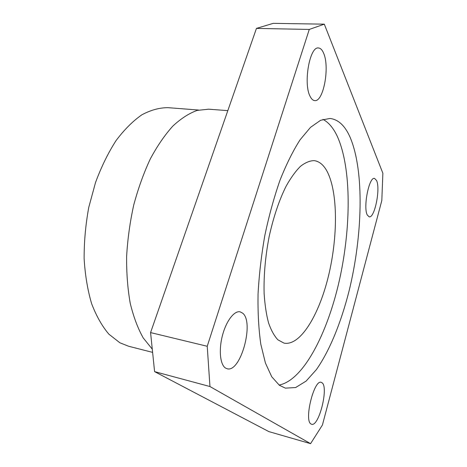 <?xml version="1.0" encoding="UTF-8"?>
<svg xmlns="http://www.w3.org/2000/svg" width="467" height="467" viewBox="0 0 467 467"><rect width="100%" height="100%" fill="white"/><g stroke="black" fill="none" stroke-linecap="round" stroke-linejoin="round"><path stroke-width="0.7" d="M322.125 382.823L321.232 382.345C314.087 379.076 303.789 420.609 311.034 424.013L311.6 424.269C318.879 427.054 328.791 387.447 322.125 382.823M242.595 313.118L240.114 311.833C234.352 310.456 226.273 320.864 222.485 335.353C218.632 349.812 220.126 364.692 225.491 368.031L227.085 368.737C240.639 373.104 254.568 321.985 242.595 313.118M323.584 53.121C322.189 49.817 320.485 48.107 318.465 47.973C309.639 46.227 303.136 83.832 310.117 96.354C311.442 99.045 312.978 100.458 314.717 100.598C323.45 102.115 329.965 67.038 323.584 53.121M376.6 180.554L374.522 178.382C369.082 176.608 362.958 207.546 367.313 215.048L369.181 216.828C374.627 218.363 380.605 188.925 376.6 180.554M350.32 137.788C345.247 125.932 338.464 119.488 329.976 118.455L320.607 120.282L310.502 127.363L300.042 139.855C293.037 150.806 286.37 164.226 280.048 180.104C274.094 197.167 269.039 215.532 264.877 235.199C261.368 255.163 259.092 274.777 258.053 294.041C257.761 312.598 258.677 329.317 260.808 344.191L265.414 363.005L271.73 376.752L279.342 385.24L285.395 388.147L295.634 387.54L306.107 381.095L316.357 369.654C329.679 350.74 341.114 322.399 349.088 290.894C362.62 235.607 364.435 171.605 350.32 137.788M279.068 385.041C303.357 380.482 327.396 333.426 339.287 280.743C351.172 227.867 351.674 168.581 337.437 136.662C333.566 128.232 328.745 122.465 322.983 119.359M152.616 352.381L128.565 346.234L119.891 342.784L108.869 334.162C102.098 326.199 96.348 316.036 91.625 303.673C87.638 290.165 85.14 275.203 84.13 258.776C84.06 241.83 85.601 224.691 88.765 207.36L95.542 182.463C101.368 166.754 108.216 152.779 116.085 140.544C124.345 129.575 132.955 120.988 141.91 114.783C150.87 110.014 159.562 107.644 168.003 107.667L198.586 110.037M277.912 339.83C274.269 335.977 271.152 330.332 268.548 322.895C266.318 314.495 264.847 304.688 264.124 293.474C263.651 275.483 265.326 256.529 269.15 236.623C273.481 217.003 279.143 200.174 286.148 186.129C290.848 177.752 295.623 171.15 300.474 166.328C305.272 162.586 309.837 160.689 314.168 160.642C319.37 161.331 323.713 164.979 327.204 171.599C338.061 192.661 337.898 237.254 328.441 276.12C319.06 314.945 300.316 346.327 284.006 343.117L277.912 339.83M152.283 349.158L143.223 337.933C137.853 328.377 133.527 316.836 130.24 303.322C127.672 288.839 126.464 273.189 126.627 256.371C127.614 239.209 129.978 222.094 133.725 205.036C138.203 188.388 143.725 173.023 150.298 158.932C157.321 145.879 164.845 134.922 172.872 126.049C181.009 118.513 189.094 113.3 197.132 110.416L208.685 109.185L227.82 110.65M273.242 23.35L324.308 24.167L382.87 173.245L381.825 200.46L322.411 425.046L310.573 443.65L209.963 386.536L154.589 371.633L150.578 332.586L256.447 28.399L273.242 23.35M310.573 443.65L268.881 431.613L154.589 371.633M150.578 332.586L207.225 346.275L309.277 29.433L256.447 28.399M324.308 24.167L309.277 29.433M207.225 346.275L209.963 386.536"/></g></svg>
